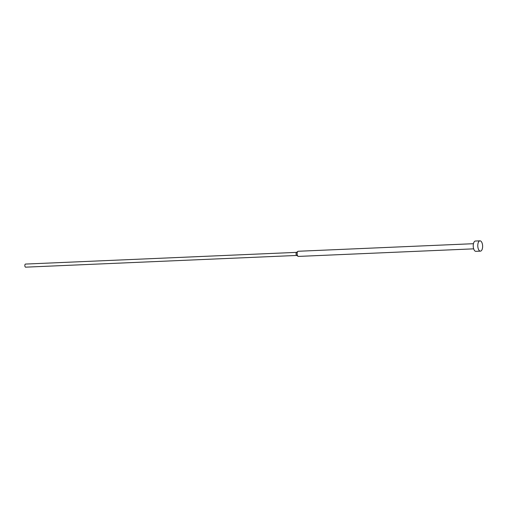 <?xml version="1.0" encoding="UTF-8"?>
<svg xmlns="http://www.w3.org/2000/svg" width="508" height="508" viewBox="0 0 508 508"><rect width="100%" height="100%" fill="white"/><g stroke="black" fill="none" stroke-linecap="round" stroke-linejoin="round"><path stroke-width="0.76" d="M479.984 240.836L475.437 241.033A5.156 2.419 87.5 0 0 475.107 241.097A5.156 2.419 87.5 0 0 473.259 246.64A5.156 2.419 87.5 0 0 475.882 251.333L480.428 251.136A5.156 2.419 87.5 0 0 480.759 251.073A5.156 2.419 87.5 0 0 482.6 245.529A5.156 2.419 87.5 0 0 479.984 240.836A5.156 2.419 87.5 0 0 479.654 240.9A5.156 2.419 87.5 0 0 477.806 246.444A5.156 2.419 87.5 0 0 480.428 251.136M298.406 251.282A2.578 1.213 87.5 0 0 298.24 251.263A2.578 1.213 87.5 0 0 298.075 251.295A2.578 1.213 87.5 0 0 297.872 251.403A2.578 1.213 87.5 0 0 297.142 253.892A2.578 1.213 87.5 0 0 298.082 256.305A2.578 1.213 87.5 0 0 298.463 256.413L473.672 248.844M25.597 264.084A1.543 0.724 87.5 0 0 25.502 264.071L296.596 252.368A1.543 0.724 87.5 0 0 296.488 252.444A1.543 0.724 87.5 0 0 296.05 253.936A1.543 0.724 87.5 0 0 296.615 255.384L298.082 256.305M25.502 264.071A1.543 0.724 87.5 0 0 25.4 264.09A1.543 0.724 87.5 0 0 24.848 265.754A1.543 0.724 87.5 0 0 25.635 267.164A1.543 0.724 87.5 0 0 25.73 267.144M296.488 252.444L297.872 251.403M25.635 267.164L296.729 255.454M298.24 251.263L473.45 243.7"/></g></svg>
